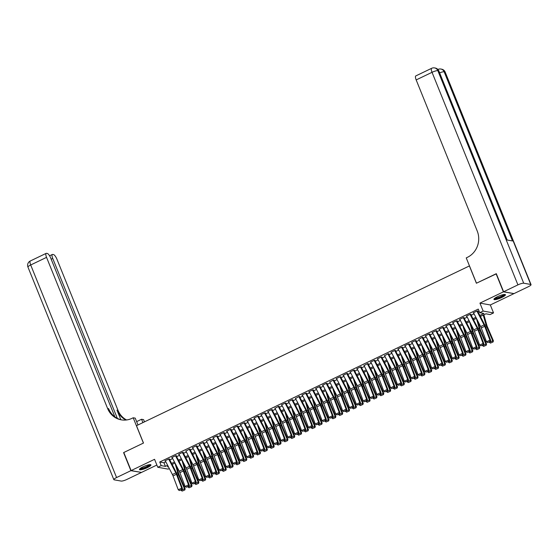 <?xml version="1.0" encoding="UTF-8"?>
<svg xmlns="http://www.w3.org/2000/svg" width="559" height="559" viewBox="0 0 559 559"><rect width="100%" height="100%" fill="white"/><g stroke="black" fill="none" stroke-linecap="round" stroke-linejoin="round"><path stroke-width="0.84" d="M147.387 467.617A6.205 1.244 158 0 0 150.951 464.899A6.205 1.244 158 0 0 143.006 466.835A6.205 1.244 158 0 0 139.443 469.553A6.205 1.244 158 0 0 147.387 467.617M501.877 297.444A6.205 1.244 158 0 0 505.441 294.726A6.205 1.244 158 0 0 497.496 296.661A6.205 1.244 158 0 0 493.932 299.379A6.205 1.244 158 0 0 501.877 297.444M169.314 468.568L168.161 469.12L157.771 467.268L161.195 465.626L165.408 466.374L167.63 465.305M469.476 265.895L136.48 425.692L143.488 443.049L123.798 452.504L131.099 470.58L141.49 472.425L156.876 465.039M513.728 293.559L503.393 291.854L479.936 303.118L483.151 311.07L493.534 312.921L490.11 314.563L485.904 313.816L480.377 316.464M479.936 303.118L490.327 304.962L513.784 293.706M490.327 304.962L493.534 312.921M469.385 265.874L476.401 283.231L496.357 273.826M496.092 273.777L503.393 291.854M169.67 459.044L168.965 458.918L164.856 460.889L165.394 460.986M176.518 455.753L175.812 455.627L171.704 457.604L172.242 457.702M183.366 452.469L182.667 452.343L178.559 454.313L179.097 454.411M190.221 449.177L189.515 449.052L185.944 451.12M197.068 445.886L196.363 445.768L192.254 447.738L192.792 447.836M203.916 442.602L203.217 442.476L199.109 444.447L199.647 444.545M210.771 439.311L210.065 439.185L206.495 441.254M217.619 436.027L216.913 435.901L212.804 437.872L213.342 437.97M224.466 432.736L223.768 432.61L219.652 434.581L220.197 434.678M231.314 429.445L230.615 429.319L226.507 431.296L227.045 431.394M238.169 426.161L237.463 426.035L233.355 428.005L233.893 428.103M245.017 422.87L244.318 422.744L240.202 424.721L240.747 424.812M251.864 419.585L251.166 419.46L247.057 421.43L247.595 421.528M258.719 416.294L258.013 416.169L253.905 418.139L254.443 418.237M265.567 413.003L264.868 412.877L260.753 414.855L261.298 414.953M272.415 409.719L271.716 409.593L267.607 411.564L268.145 411.662M279.269 406.428L278.564 406.302L274.993 408.37M286.117 403.137L285.418 403.018L281.303 404.989L281.848 405.086M292.965 399.853L292.266 399.727L288.158 401.697L288.696 401.795M299.82 396.562L299.114 396.436L295.543 398.504M306.667 393.277L305.969 393.152L301.853 395.122L302.391 395.22M313.515 389.986L312.816 389.861L308.708 391.831L309.246 391.929M320.37 386.695L319.664 386.569L315.555 388.547L316.094 388.645M327.218 383.411L326.519 383.285L322.403 385.256L322.941 385.354M334.065 380.12L333.367 379.994L329.796 382.063M340.92 376.836L340.214 376.71L336.106 378.681L336.644 378.778M347.768 373.545L347.062 373.419L342.953 375.389L343.492 375.487M354.616 370.254L353.917 370.128L349.808 372.105L350.346 372.203M361.47 366.97L360.765 366.844L356.656 368.814L357.194 368.912M368.318 363.678L367.612 363.553L364.042 365.621M375.166 360.387L374.467 360.269L370.358 362.239L370.896 362.337M382.021 357.103L381.315 356.977L377.206 358.948L377.744 359.046M388.868 353.812L388.163 353.686L384.592 355.755M395.716 350.528L395.017 350.402L390.909 352.373L391.447 352.47M402.571 347.237L401.865 347.111L397.756 349.082L398.294 349.179M409.419 343.946L408.713 343.82L404.604 345.797L405.142 345.895M416.266 340.662L415.568 340.536L411.459 342.506L411.997 342.604M423.121 337.37L422.415 337.245L418.845 339.313M429.969 334.086L429.263 333.961L425.154 335.931L425.692 336.029M436.817 330.795L436.118 330.669L432.002 332.64L432.547 332.738M443.664 327.504L442.966 327.378L438.857 329.356L439.395 329.454M450.519 324.22L449.813 324.094L445.705 326.065L446.243 326.163M457.367 320.929L456.668 320.803L452.552 322.781L453.097 322.871M464.215 317.638L463.516 317.519L459.407 319.489L459.945 319.587M471.069 314.354L470.364 314.228L466.255 316.198L466.793 316.296M479.846 315.43L483.933 313.459L479.72 312.712L478.259 309.099L159.734 462.007L163.948 462.761L165.841 461.853M169.803 459.952L172.689 458.562M176.651 456.661L179.544 455.271M183.506 453.37L186.392 451.986M190.353 450.086L193.239 448.695M197.201 446.795L200.094 445.411M204.056 443.504L206.942 442.12M210.904 440.219L213.79 438.829M217.751 436.928L220.644 435.545M224.599 433.644L227.492 432.254M231.454 430.353L234.34 428.97M238.302 427.062L241.195 425.679M245.149 423.778L248.042 422.387M252.004 420.487L254.89 419.103M258.852 417.203L261.745 415.812M265.7 413.912L268.593 412.521M272.554 410.62L275.44 409.237M279.402 407.336L282.288 405.946M286.25 404.045L289.143 402.662M293.105 400.754L295.99 399.371M299.952 397.47L302.838 396.079M306.8 394.179L309.693 392.795M313.655 390.895L316.541 389.504M320.503 387.604L323.388 386.22M327.35 384.312L330.243 382.929M334.205 381.028L337.091 379.638M341.053 377.737L343.939 376.354M347.901 374.453L350.793 373.063M354.755 371.162L357.641 369.772M361.603 367.871L364.489 366.487M368.451 364.587L371.344 363.196M375.306 361.296L378.191 359.912M382.153 358.005L385.039 356.621M389.001 354.72L391.894 353.33M395.856 351.429L398.742 350.046M402.704 348.145L405.589 346.755M409.551 344.854L412.444 343.471M416.406 341.563L419.292 340.179M423.254 338.279L426.14 336.888M430.102 334.988L432.994 333.604M436.949 331.704L439.842 330.313M443.804 328.412L446.69 327.022M450.652 325.121L453.545 323.738M457.5 321.837L460.392 320.447M464.354 318.546L467.24 317.163M471.202 315.255L474.095 313.872M478.05 311.971L479.203 311.419M477.917 311.063L477.218 310.937L473.103 312.914L473.648 313.005M157.771 467.268L154.557 459.316L131.099 470.58M159.734 462.007L161.195 465.626M479.72 312.712L483.151 311.07M168.168 466.346L167.379 466.723L168.462 466.919M476.415 318.364L473.529 319.755M469.567 321.656L466.681 323.039M462.719 324.94L459.826 326.33M455.864 328.231L452.979 329.614M449.017 331.522L446.131 332.905M442.169 334.806L439.276 336.197M435.314 338.097L432.428 339.481M428.467 341.381L425.581 342.772M421.619 344.672L418.726 346.056M414.764 347.964L411.878 349.347M407.916 351.248L405.03 352.638M401.069 354.539L398.176 355.922M394.221 357.823L391.328 359.213M394.535 389.148L397.19 387.995L394.535 389.148L393.424 388.456L396.848 386.814L390.825 372.811A5.967 1.775 -115.6 0 1 390.091 370.778L387.345 361.128L384.48 362.505M387.687 392.439L390.343 391.286L387.687 392.439L386.569 391.74L389.993 390.098L383.977 376.102A5.967 1.775 -115.6 0 1 383.243 374.062L380.49 364.412L377.625 365.789M373.671 367.689L370.778 369.08M366.816 370.98L363.93 372.364M359.968 374.271L357.075 375.655M353.12 377.556L350.227 378.946M346.266 380.847L343.38 382.23M339.418 384.131L336.532 385.521M332.57 387.422L329.677 388.805M325.715 390.713L322.829 392.097M318.868 393.997L315.982 395.388M312.02 397.288L309.127 398.672M305.165 400.572L302.279 401.963M298.317 403.864L295.432 405.254M291.47 407.155L288.577 408.538M291.784 438.473L294.439 437.32L291.784 438.473L290.673 437.781L294.097 436.139L288.081 422.143A5.967 1.775 -115.6 0 1 287.347 420.102L284.594 410.453L281.729 411.829M284.936 441.764L287.592 440.611L284.936 441.764L283.818 441.072L287.249 439.423L281.226 425.427A5.967 1.775 -115.6 0 1 280.492 423.394L277.739 413.744L274.881 415.113M278.082 445.055L280.744 443.902L278.082 445.055L276.971 444.356L280.394 442.714L274.378 428.718A5.967 1.775 -115.6 0 1 273.644 426.678L270.891 417.028L268.027 418.405M264.065 420.305L261.179 421.696M257.217 423.596L254.331 424.98M250.369 426.88L247.476 428.271M243.514 430.171L240.629 431.555M236.667 433.463L233.781 434.846M229.819 436.747L226.926 438.137M222.964 440.038L220.078 441.421M216.116 443.322L213.231 444.712M209.269 446.613L206.376 448.004M202.414 449.904L199.528 451.288M195.566 453.188L192.68 454.579M188.718 456.479L185.826 457.863M181.871 459.764L178.978 461.154M182.185 491.088L184.84 489.936L182.185 491.088L181.074 490.397L184.498 488.755L178.475 474.759A5.967 1.775 -115.6 0 1 177.741 472.718L174.995 463.069L172.13 464.445M171.592 463.404L174.478 462.02M178.44 460.12L181.333 458.729M185.295 456.829L188.18 455.445M192.142 453.538L195.028 452.154M198.99 450.254L201.883 448.863M205.845 446.962L208.731 445.579M212.693 443.678L215.578 442.288M219.54 440.387L222.433 439.004M226.395 437.096L229.281 435.713M233.243 433.812L236.129 432.421M240.091 430.521L242.983 429.137M246.945 427.237L249.831 425.846M253.793 423.946L256.679 422.555M260.641 420.654L263.534 419.271M267.495 417.37L270.381 415.98M274.343 414.079L277.229 412.696M281.191 410.788L284.084 409.405M288.046 407.504L290.932 406.114M294.893 404.213L297.779 402.829M301.741 400.929L304.634 399.538M308.589 397.638L311.482 396.254M315.444 394.347L318.33 392.963M322.291 391.062L325.184 389.672M329.139 387.771L332.032 386.388M335.994 384.487L338.88 383.097M342.842 381.196L345.728 379.806M349.689 377.905L352.582 376.521M356.544 374.621L359.43 373.23M363.392 371.33L366.278 369.946M370.24 368.039L373.132 366.655M377.094 364.754L379.98 363.364M383.942 361.463L386.828 360.08M390.79 358.179L393.683 356.789M397.645 354.888L400.53 353.505M404.492 351.597L407.378 350.214M411.34 348.313L414.233 346.922M418.195 345.022L421.081 343.638M425.043 341.738L427.928 340.347M431.89 338.447L434.783 337.056M438.745 335.155L441.631 333.772M445.593 331.871L448.479 330.481M452.441 328.58L455.333 327.197M459.295 325.289L462.181 323.906M466.143 322.005L469.029 320.614M472.991 318.714L475.884 317.33M163.948 462.761L165.408 466.374M476.925 311.077L484.08 324.912A3.976 1.181 -115.6 0 1 484.702 326.295L489.936 340.151L490.69 340.41L485.457 326.547A5.967 1.775 64.4 0 0 484.527 324.479L477.652 311.195M473.501 312.726L480.656 326.554A3.976 1.181 -115.6 0 1 481.278 327.937L486.512 341.794L489.936 340.151L489.998 341.409L487.602 342.555L489.998 341.409M490.299 341.507L490.69 340.41M486.512 341.794L487.602 342.555M490.432 343.114L493.094 341.961L490.432 343.114L489.167 342.052M489.321 342.415L492.745 340.773L486.728 326.777A5.967 1.775 -115.6 0 1 485.995 324.737L483.242 315.087M492.835 341.961L492.745 340.773L493.394 340.766L493.094 341.961M483.856 314.794L486.889 325.415A3.976 1.181 64.4 0 0 487.378 326.77L493.394 340.766M504.435 294.46A5.373 1.076 -22 0 1 503.407 295.655A5.373 1.076 -22 0 1 498.034 298.129A5.373 1.076 -22 0 1 494.47 298.485M494.911 298.143A4.975 0.992 158 0 0 498.523 297.465A4.975 0.992 158 0 0 502.967 295.355A4.975 0.992 158 0 0 503.876 294.516M494.009 298.988A6.17 1.23 158 0 0 498.495 298.15A6.17 1.23 158 0 0 503.987 295.536A6.17 1.23 158 0 0 505.112 294.502M149.945 464.641A5.373 1.076 -22 0 1 148.918 465.829A5.373 1.076 -22 0 1 143.544 468.302A5.373 1.076 -22 0 1 139.981 468.666M140.428 468.316A4.975 0.992 158 0 0 144.04 467.645A4.975 0.992 158 0 0 148.477 465.528A4.975 0.992 158 0 0 149.386 464.697M139.526 469.169A6.17 1.23 158 0 0 144.005 468.323A6.17 1.23 158 0 0 149.505 465.71A6.17 1.23 158 0 0 150.63 464.683M503.603 291.756L513.994 293.601L528.304 286.732A4.772 0.957 158 0 0 531.05 284.643A4.772 0.957 158 0 0 530.736 284.461L523.713 283.21A4.772 0.957 158 0 0 517.92 284.88L503.603 291.756L496.301 273.679L476.471 283.196L466.241 257.895L467.408 257.336A19.893 18.573 -79.9 0 0 477.232 231.035L416.175 79.923A4.772 1.418 -115.6 0 1 415.798 75.919L431.653 68.303A4.772 1.418 64.4 0 0 432.037 72.314L416.175 79.923M517.92 284.88L432.037 72.314A4.772 0.957 -22 0 1 437.83 70.637L438.529 70.762L506.887 239.951L512.505 240.95L444.146 71.762L444.852 71.887A4.772 0.957 -22 0 1 445.167 72.076L531.05 284.643M130.89 470.678L123.588 452.601L143.418 443.077L133.196 417.776L132.029 418.335A19.893 18.573 100.1 0 1 121.24 419.844A19.893 18.573 100.1 0 1 107.601 408.482L46.551 257.364L30.696 264.98L116.579 477.547L130.89 470.678L141.224 472.383M142.901 422.611L141.553 419.264L136.641 421.619M141.553 419.264L143.586 419.627L144.488 421.849M133.196 417.776L135.229 418.139L137.989 424.966M117.348 418.37L52.742 258.468A4.772 1.418 64.4 0 1 52.357 254.464A4.772 1.418 64.4 0 1 52.672 254.429L53.503 254.583A4.772 1.418 64.4 0 1 56.941 259.215L117.991 410.327A19.893 18.573 100.1 0 0 126.579 419.963M126.048 420.026A19.893 18.573 100.1 0 1 116.985 410.152L120.849 419.718M116.579 477.547A4.772 0.957 158 0 0 113.833 479.636A4.772 0.957 158 0 0 114.148 479.825L121.17 481.075A4.772 0.957 158 0 0 126.963 479.398L141.28 472.53M114.874 416.832L50.75 258.118A4.772 1.418 64.4 0 0 47.312 253.479L46.481 253.332A4.772 1.418 64.4 0 0 46.166 253.36A4.772 1.418 64.4 0 0 46.551 257.364M121.743 419.928A19.893 18.573 100.1 0 1 108.614 408.657L107.601 408.482M470.07 314.368L477.232 328.203A3.976 1.181 -115.6 0 1 477.854 329.579L483.088 343.443L483.842 343.694L478.602 329.838A5.967 1.775 64.4 0 0 477.679 327.763L470.804 314.479M466.646 316.01L473.808 329.845A3.976 1.181 -115.6 0 1 474.423 331.228L479.664 345.085L483.088 343.443L483.151 344.693L480.754 345.846L483.151 344.693M483.451 344.798L483.842 343.694M479.664 345.085L480.754 345.846M463.222 317.659L470.385 331.487A3.976 1.181 -115.6 0 1 470.999 332.871L476.24 346.727L476.988 346.985L471.754 333.129A5.967 1.775 64.4 0 0 470.825 331.054L463.949 317.771M459.798 319.301L466.961 333.136A3.976 1.181 -115.6 0 1 467.576 334.513L472.809 348.376L476.24 346.727L476.303 347.984L473.906 349.137L476.303 347.984M476.603 348.089L476.988 346.985M472.809 348.376L473.906 349.137M456.375 320.943L463.537 334.778A3.976 1.181 -115.6 0 1 464.152 336.162L469.385 350.018L470.14 350.269L464.906 336.413A5.967 1.775 64.4 0 0 463.977 334.345L457.101 321.055M452.951 322.592L460.106 336.42A3.976 1.181 -115.6 0 1 460.728 337.804L465.961 351.66L469.385 350.018L469.448 351.276L467.051 352.422L469.448 351.276M469.756 351.373L470.14 350.269M465.961 351.66L467.051 352.422M449.52 324.234L456.682 338.069A3.976 1.181 -115.6 0 1 457.304 339.446L462.538 353.302L463.292 353.561L458.052 339.704A5.967 1.775 64.4 0 0 457.129 337.629L450.254 324.346M446.096 325.876L453.258 339.711A3.976 1.181 -115.6 0 1 453.873 341.095L459.114 354.951L462.538 353.302L462.6 354.56L460.204 355.713L462.6 354.56M462.901 354.665L463.292 353.561M459.114 354.951L460.204 355.713M483.584 346.398L486.239 345.245L483.584 346.398L482.312 345.343M482.473 345.707L485.897 344.064L479.881 330.062A5.967 1.775 -115.6 0 1 479.147 328.028L476.394 318.378M485.981 345.245L485.897 344.064L486.547 344.058L486.239 345.245M477.91 321.25L480.034 328.699A3.976 1.181 64.4 0 0 480.523 330.062L486.547 344.058M476.736 349.689L479.391 348.536L476.736 349.689L475.464 348.634M475.618 348.991L479.049 347.349L473.026 333.353A5.967 1.775 -115.6 0 1 472.292 331.312L469.539 321.663M479.133 348.536L479.049 347.349L479.692 347.342L479.391 348.536M471.062 324.541L473.187 331.99A3.976 1.181 64.4 0 0 473.676 333.346L479.692 347.342M469.881 352.974L472.544 351.821L469.881 352.974L468.617 351.918M468.77 352.282L472.194 350.64L466.178 336.644A5.967 1.775 -115.6 0 1 465.444 334.603L462.691 324.954M472.285 351.828L472.194 350.64L472.844 350.633L472.544 351.821M464.215 327.826L466.339 335.274A3.976 1.181 64.4 0 0 466.828 336.637L472.844 350.633M463.034 356.265L465.689 355.112L463.034 356.265L461.769 355.21M461.923 355.573L465.347 353.924L459.33 339.928A5.967 1.775 -115.6 0 1 458.597 337.895L455.844 328.245M465.43 355.112L465.347 353.924L465.996 353.924L465.689 355.112M457.36 331.117L459.484 338.565A3.976 1.181 64.4 0 0 459.973 339.921L465.996 353.924M442.672 327.525L449.834 341.353A3.976 1.181 -115.6 0 1 450.449 342.737L455.69 356.593L456.437 356.852L451.204 342.988A5.967 1.775 64.4 0 0 450.274 340.92L443.399 327.637M439.248 329.167L446.41 343.002A3.976 1.181 -115.6 0 1 447.025 344.379L452.259 358.235L455.69 356.593L455.753 357.851L453.356 359.004L455.753 357.851M456.053 357.949L456.437 356.852M452.259 358.235L453.356 359.004M456.186 359.556L458.841 358.403L456.186 359.556L454.914 358.501M455.068 358.857L458.499 357.215L452.476 343.219A5.967 1.775 -115.6 0 1 451.742 341.179L448.989 331.529M458.583 358.403L458.499 357.215L459.142 357.208L458.841 358.403M450.512 334.408L452.636 341.856A3.976 1.181 64.4 0 0 453.125 343.212L459.142 357.208M435.824 330.809L442.987 344.644A3.976 1.181 -115.6 0 1 443.601 346.028L448.835 359.884L449.59 360.136L444.356 346.28A5.967 1.775 64.4 0 0 443.427 344.204L436.551 330.921M432.4 332.451L439.556 346.287A3.976 1.181 -115.6 0 1 440.178 347.67L445.411 361.526L448.835 359.884L448.898 361.135L446.501 362.288L448.898 361.135M449.205 361.24L449.59 360.136M445.411 361.526L446.501 362.288M449.331 362.84L451.993 361.687L449.331 362.84L448.066 361.785M448.22 362.148L451.644 360.506L445.628 346.51A5.967 1.775 -115.6 0 1 444.894 344.47L442.141 334.82M451.735 361.694L451.644 360.506L452.294 360.499L451.993 361.687M443.664 337.692L445.789 345.141A3.976 1.181 64.4 0 0 446.278 346.503L452.294 360.499M428.97 334.1L436.132 347.929A3.976 1.181 -115.6 0 1 436.754 349.312L441.987 363.168L442.742 363.427L437.501 349.571A5.967 1.775 64.4 0 0 436.579 347.495L429.703 334.212M425.546 335.742L432.708 349.578A3.976 1.181 -115.6 0 1 433.323 350.954L438.563 364.817L441.987 363.168L442.05 364.426L439.654 365.579L442.05 364.426M442.351 364.531L442.742 363.427M438.563 364.817L439.654 365.579M442.483 366.131L445.139 364.978L442.483 366.131L441.219 365.076M441.372 365.439L444.796 363.79L438.78 349.794A5.967 1.775 -115.6 0 1 438.046 347.754L435.293 338.104M444.88 364.978L444.796 363.79L445.446 363.783L445.139 364.978M436.81 340.983L438.934 348.432A3.976 1.181 64.4 0 0 439.423 349.787L445.446 363.783M422.122 337.384L429.284 351.22A3.976 1.181 -115.6 0 1 429.899 352.603L435.14 366.459L435.887 366.711L430.654 352.855A5.967 1.775 64.4 0 0 429.724 350.786L422.849 337.503M418.698 339.034L425.86 352.862A3.976 1.181 -115.6 0 1 426.475 354.245L431.709 368.101L435.14 366.459L435.202 367.717L432.806 368.863L435.202 367.717M435.503 367.815L435.887 366.711M431.709 368.101L432.806 368.863M435.636 369.415L438.291 368.262L435.636 369.415L434.364 368.36M434.525 368.723L437.949 367.081L431.925 353.085A5.967 1.775 -115.6 0 1 431.192 351.045L428.439 341.395M438.032 368.269L437.949 367.081L438.591 367.074L438.291 368.262M429.962 344.267L432.086 351.723A3.976 1.181 64.4 0 0 432.575 353.078L438.591 367.074M415.274 340.676L422.436 354.511A3.976 1.181 -115.6 0 1 423.051 355.887L428.285 369.751L429.039 370.002L423.806 356.146A5.967 1.775 64.4 0 0 422.877 354.071L416.001 340.787M411.85 342.318L419.005 356.153A3.976 1.181 -115.6 0 1 419.627 357.536L424.861 371.393L428.285 369.751L428.348 371.001L425.951 372.154L428.348 371.001M428.655 371.106L429.039 370.002M424.861 371.393L425.951 372.154M428.781 372.706L431.443 371.553L428.781 372.706L427.516 371.651M427.67 372.014L431.094 370.365L425.078 356.369A5.967 1.775 -115.6 0 1 424.344 354.336L421.591 344.686M431.185 371.553L431.094 370.365L431.744 370.365L431.443 371.553M423.114 347.558L425.238 355.007A3.976 1.181 64.4 0 0 425.727 356.369L431.744 370.365M408.419 343.967L415.582 357.795A3.976 1.181 -115.6 0 1 416.203 359.178L421.437 373.035L422.192 373.293L416.951 359.43A5.967 1.775 64.4 0 0 416.029 357.362L409.153 344.078M404.995 345.609L412.158 359.444A3.976 1.181 -115.6 0 1 412.773 360.821L418.013 374.677L421.437 373.035L421.5 374.292L419.103 375.445L421.5 374.292M421.8 374.39L422.192 373.293M418.013 374.677L419.103 375.445M421.933 375.997L424.588 374.844L421.933 375.997L420.668 374.942M420.822 375.299L424.246 373.657L418.23 359.661A5.967 1.775 -115.6 0 1 417.496 357.62L414.743 347.971M424.33 374.844L424.246 373.657L424.896 373.65L424.588 374.844M416.259 350.849L418.384 358.298A3.976 1.181 64.4 0 0 418.873 359.654L424.896 373.65M401.572 347.251L408.734 361.086A3.976 1.181 -115.6 0 1 409.349 362.47L414.589 376.326L415.337 376.577L410.103 362.721A5.967 1.775 64.4 0 0 409.174 360.653L402.298 347.363M398.148 348.9L405.31 362.728A3.976 1.181 -115.6 0 1 405.925 364.112L411.158 377.968L414.589 376.326L414.652 377.584L412.256 378.729L414.652 377.584M414.953 377.681L415.337 376.577M411.158 377.968L412.256 378.729M415.085 379.281L417.741 378.129L415.085 379.281L413.814 378.226M413.974 378.59L417.398 376.948L411.375 362.952A5.967 1.775 -115.6 0 1 410.641 360.911L407.895 351.262M417.482 378.136L417.398 376.948L418.041 376.941L417.741 378.129M409.412 354.133L411.536 361.582A3.976 1.181 64.4 0 0 412.025 362.945L418.041 376.941M394.724 350.542L401.886 364.377A3.976 1.181 -115.6 0 1 402.501 365.754L407.735 379.61L408.489 379.868L403.256 366.012A5.967 1.775 64.4 0 0 402.326 363.937L395.451 350.654M391.3 352.184L398.455 366.019A3.976 1.181 -115.6 0 1 399.077 367.403L404.311 381.259L407.735 379.61L407.804 380.868L405.401 382.021L407.804 380.868M408.105 380.972L408.489 379.868M404.311 381.259L405.401 382.021M408.238 382.573L410.893 381.42L408.238 382.573L406.966 381.517M407.12 381.881L410.544 380.232L404.527 366.236A5.967 1.775 -115.6 0 1 403.794 364.202L401.041 354.553M410.634 381.42L410.544 380.232L411.193 380.232L410.893 381.42M402.564 357.425L404.688 364.873A3.976 1.181 64.4 0 0 405.177 366.229L411.193 380.232M387.869 353.826L395.031 367.661A3.976 1.181 -115.6 0 1 395.653 369.045L400.887 382.901L401.641 383.16L396.401 369.296A5.967 1.775 64.4 0 0 395.479 367.228L388.603 353.945M384.445 355.475L391.607 369.303A3.976 1.181 -115.6 0 1 392.222 370.687L397.463 384.543L400.887 382.901L400.95 384.159L398.553 385.305L400.95 384.159M401.25 384.257L401.641 383.16M397.463 384.543L398.553 385.305M401.383 385.864L404.038 384.711L401.383 385.864L400.118 384.802M400.272 385.165L403.696 383.523L397.68 369.527A5.967 1.775 -115.6 0 1 396.946 367.487L394.193 357.837M403.78 384.711L403.696 383.523L404.346 383.516L404.038 384.711M395.709 360.716L397.833 368.164A3.976 1.181 64.4 0 0 398.322 369.52L404.346 383.516M381.021 357.117L388.184 370.952A3.976 1.181 -115.6 0 1 388.798 372.329L394.039 386.192L394.787 386.444L389.553 372.587A5.967 1.775 64.4 0 0 388.631 370.512L381.748 357.229M377.598 358.759L384.76 372.594A3.976 1.181 -115.6 0 1 385.375 373.978L390.608 387.834L394.039 386.192L394.102 387.443L391.705 388.596L394.102 387.443M394.402 387.548L394.787 386.444M390.608 387.834L391.705 388.596M393.424 388.456L393.263 388.093M396.932 387.995L396.848 386.814L397.491 386.807L397.19 387.995M388.861 364L390.986 371.449A3.976 1.181 64.4 0 0 391.475 372.811L397.491 386.807M374.174 360.408L381.336 374.237A3.976 1.181 -115.6 0 1 381.951 375.62L387.184 389.476L387.939 389.735L382.705 375.879A5.967 1.775 64.4 0 0 381.776 373.803L374.9 360.52M370.75 362.05L377.905 375.886A3.976 1.181 -115.6 0 1 378.527 377.262L383.76 391.125L387.184 389.476L387.254 390.734L384.851 391.887L387.254 390.734M387.555 390.839L387.939 389.735M383.76 391.125L384.851 391.887M386.569 391.74L386.416 391.384M390.084 391.286L389.993 390.098L390.643 390.091L390.343 391.286M382.014 367.291L384.138 374.74A3.976 1.181 64.4 0 0 384.627 376.095L390.643 390.091M367.326 363.692L374.481 377.528A3.976 1.181 -115.6 0 1 375.103 378.911L380.337 392.767L381.091 393.019L375.851 379.163A5.967 1.775 64.4 0 0 374.928 377.094L368.053 363.804M363.895 365.341L371.057 379.17A3.976 1.181 -115.6 0 1 371.679 380.553L376.913 394.409L380.337 392.767L380.399 394.025L378.003 395.171L380.399 394.025M380.7 394.123L381.091 393.019M376.913 394.409L378.003 395.171M380.833 395.723L383.488 394.57L380.833 395.723L379.568 394.668M379.722 395.031L383.146 393.389L377.129 379.393A5.967 1.775 -115.6 0 1 376.396 377.353L373.643 367.703M383.229 394.577L383.146 393.389L383.795 393.382L383.488 394.57M375.159 370.575L377.283 378.024A3.976 1.181 64.4 0 0 377.772 379.386L383.795 393.382M360.471 366.984L367.633 380.819A3.976 1.181 -115.6 0 1 368.248 382.195L373.489 396.051L374.237 396.31L369.003 382.454A5.967 1.775 64.4 0 0 368.081 380.379L361.198 367.095M357.047 368.626L364.209 382.461A3.976 1.181 -115.6 0 1 364.824 383.844L370.065 397.701L373.489 396.051L373.552 397.309L371.155 398.462L373.552 397.309M373.852 397.414L374.237 396.31M370.065 397.701L371.155 398.462M373.985 399.014L376.64 397.861L373.985 399.014L372.713 397.959M372.874 398.322L376.298 396.673L370.282 382.677A5.967 1.775 -115.6 0 1 369.541 380.644L366.795 370.994M376.382 397.861L376.298 396.673L376.941 396.673L376.64 397.861M368.311 373.866L370.435 381.315A3.976 1.181 64.4 0 0 370.924 382.67L376.941 396.673M353.623 370.275L360.786 384.103A3.976 1.181 -115.6 0 1 361.4 385.486L366.634 399.343L367.389 399.601L362.155 385.738A5.967 1.775 64.4 0 0 361.226 383.67L354.35 370.386M350.2 371.917L357.362 385.752A3.976 1.181 -115.6 0 1 357.977 387.128L363.21 400.985L366.634 399.343L366.704 400.6L364.3 401.753L366.704 400.6M367.004 400.698L367.389 399.601M363.21 400.985L364.3 401.753M367.137 402.305L369.792 401.152L367.137 402.305L365.865 401.25M366.019 401.607L369.443 399.964L363.427 385.969A5.967 1.775 -115.6 0 1 362.693 383.928L359.94 374.278M369.534 401.152L369.443 399.964L370.093 399.958L369.792 401.152M361.463 377.157L363.588 384.606A3.976 1.181 64.4 0 0 364.077 385.962L370.093 399.958M346.776 373.559L353.931 387.394A3.976 1.181 -115.6 0 1 354.553 388.778L359.786 402.634L360.541 402.885L355.3 389.029A5.967 1.775 64.4 0 0 354.378 386.954L347.502 373.671M343.345 375.201L350.507 389.036A3.976 1.181 -115.6 0 1 351.129 390.42L356.363 404.276L359.786 402.634L359.849 403.884L357.453 405.037L359.849 403.884M360.15 403.989L360.541 402.885M356.363 404.276L357.453 405.037M360.282 405.589L362.938 404.436L360.282 405.589L359.018 404.534M359.171 404.898L362.595 403.256L356.579 389.26A5.967 1.775 -115.6 0 1 355.845 387.219L353.092 377.57M362.679 404.443L362.595 403.256L363.245 403.249L362.938 404.436M354.609 380.441L356.733 387.89A3.976 1.181 64.4 0 0 357.229 389.253L363.245 403.249M339.921 376.85L347.083 390.678A3.976 1.181 -115.6 0 1 347.698 392.062L352.939 405.918L353.686 406.176L348.453 392.32A5.967 1.775 64.4 0 0 347.53 390.245L340.648 376.962M336.497 378.492L343.659 392.327A3.976 1.181 -115.6 0 1 344.274 393.704L349.515 407.567L352.939 405.918L353.002 407.176L350.605 408.329L353.002 407.176M353.302 407.28L353.686 406.176M349.515 407.567L350.605 408.329M353.435 408.881L356.09 407.728L353.435 408.881L352.163 407.825M352.324 408.189L355.748 406.54L349.731 392.544A5.967 1.775 -115.6 0 1 348.991 390.503L346.245 380.854M355.831 407.728L355.748 406.54L356.39 406.533L356.09 407.728M347.761 383.733L349.885 391.181A3.976 1.181 64.4 0 0 350.374 392.537L356.39 406.533M333.073 380.134L340.235 393.969A3.976 1.181 -115.6 0 1 340.85 395.353L346.084 409.209L346.839 409.461L341.605 395.604A5.967 1.775 64.4 0 0 340.676 393.536L333.8 380.253M329.649 381.783L336.811 395.611A3.976 1.181 -115.6 0 1 337.426 396.995L342.66 410.851L346.084 409.209L346.154 410.467L343.75 411.613L346.154 410.467M346.454 410.565L346.839 409.461M342.66 410.851L343.75 411.613M346.587 412.165L349.242 411.012L346.587 412.165L345.315 411.11M345.469 411.473L348.893 409.831L342.877 395.835A5.967 1.775 -115.6 0 1 342.143 393.795L339.39 384.145M348.984 411.019L348.893 409.831L349.543 409.824L349.242 411.012M340.913 387.017L343.037 394.472A3.976 1.181 64.4 0 0 343.526 395.828L349.543 409.824M326.225 383.425L333.381 397.26A3.976 1.181 -115.6 0 1 334.002 398.637L339.236 412.5L339.991 412.752L334.75 398.895A5.967 1.775 64.4 0 0 333.828 396.82L326.952 383.537M322.795 385.067L329.957 398.902A3.976 1.181 -115.6 0 1 330.579 400.286L335.812 414.142L339.236 412.5L339.299 413.751L336.902 414.904L339.299 413.751M339.599 413.856L339.991 412.752M335.812 414.142L336.902 414.904M339.732 415.456L342.387 414.303L339.732 415.456L338.468 414.401M338.621 414.764L342.045 413.115L336.029 399.119A5.967 1.775 -115.6 0 1 335.295 397.086L332.542 387.436M342.129 414.303L342.045 413.115L342.695 413.115L342.387 414.303M334.058 390.308L336.19 397.756A3.976 1.181 64.4 0 0 336.679 399.119L342.695 413.115M319.371 386.716L326.533 400.544A3.976 1.181 -115.6 0 1 327.148 401.928L332.388 415.784L333.136 416.043L327.902 402.18A5.967 1.775 64.4 0 0 326.98 400.111L320.097 386.828M315.947 388.358L323.109 402.194A3.976 1.181 -115.6 0 1 323.724 403.57L328.965 417.426L332.388 415.784L332.451 417.042L330.055 418.195L332.451 417.042M332.752 417.14L333.136 416.043M328.965 417.426L330.055 418.195M332.885 418.747L335.54 417.594L332.885 418.747L331.613 417.692M331.773 418.048L335.197 416.406L329.181 402.41A5.967 1.775 -115.6 0 1 328.447 400.37L325.694 390.72M335.281 417.594L335.197 416.406L335.847 416.399L335.54 417.594M327.211 393.599L329.335 401.048A3.976 1.181 64.4 0 0 329.824 402.403L335.847 416.399M312.523 390L319.685 403.836A3.976 1.181 -115.6 0 1 320.3 405.219L325.534 419.075L326.288 419.327L321.055 405.471A5.967 1.775 64.4 0 0 320.125 403.402L313.25 390.112M309.099 391.649L316.261 405.478A3.976 1.181 -115.6 0 1 316.876 406.861L322.11 420.717L325.534 419.075L325.604 420.333L323.207 421.479L325.604 420.333M325.904 420.431L326.288 419.327M322.11 420.717L323.207 421.479M326.037 422.031L328.692 420.878L326.037 422.031L324.765 420.976M324.919 421.339L328.35 419.697L322.326 405.701A5.967 1.775 -115.6 0 1 321.593 403.661L318.84 394.011M328.433 420.885L328.35 419.697L328.992 419.69L328.692 420.878M320.363 396.883L322.487 404.332A3.976 1.181 64.4 0 0 322.976 405.694L328.992 419.69M305.675 393.291L312.83 407.127A3.976 1.181 -115.6 0 1 313.452 408.503L318.686 422.359L319.441 422.618L314.207 408.762A5.967 1.775 64.4 0 0 313.278 406.686L306.402 393.403M302.244 394.934L309.406 408.769A3.976 1.181 -115.6 0 1 310.028 410.152L315.262 424.008L318.686 422.359L318.749 423.617L316.352 424.77L318.749 423.617M319.049 423.722L319.441 422.618M315.262 424.008L316.352 424.77M319.182 425.322L321.844 424.169L319.182 425.322L317.917 424.267M318.071 424.63L321.495 422.981L315.479 408.985A5.967 1.775 -115.6 0 1 314.745 406.952L311.992 397.302M321.579 424.169L321.495 422.981L322.145 422.981L321.844 424.169M313.515 400.174L315.639 407.623A3.976 1.181 64.4 0 0 316.128 408.978L322.145 422.981M298.82 396.576L305.983 410.411A3.976 1.181 -115.6 0 1 306.598 411.794L311.838 425.651L312.593 425.902L307.352 412.046A5.967 1.775 64.4 0 0 306.43 409.978L299.547 396.694M295.397 398.225L302.559 412.053A3.976 1.181 -115.6 0 1 303.174 413.436L308.414 427.293L311.838 425.651L311.901 426.908L309.504 428.054L311.901 426.908M312.202 427.006L312.593 425.902M308.414 427.293L309.504 428.054M312.334 428.613L314.99 427.46L312.334 428.613L311.063 427.551M311.223 427.914L314.647 426.272L308.631 412.276A5.967 1.775 -115.6 0 1 307.897 410.236L305.144 400.586M314.731 427.46L314.647 426.272L315.297 426.265L314.99 427.46M306.66 403.465L308.785 410.914A3.976 1.181 64.4 0 0 309.274 412.269L315.297 426.265M291.973 399.867L299.135 413.702A3.976 1.181 -115.6 0 1 299.75 415.078L304.983 428.942L305.738 429.193L300.504 415.337A5.967 1.775 64.4 0 0 299.575 413.262L292.699 399.978M288.549 401.509L295.711 415.344A3.976 1.181 -115.6 0 1 296.326 416.728L301.56 430.584L304.983 428.942L305.053 430.192L302.657 431.345L305.053 430.192M305.354 430.297L305.738 429.193M301.56 430.584L302.657 431.345M305.487 431.897L308.142 430.744L305.487 431.897L304.215 430.842M304.369 431.206L307.799 429.564L301.776 415.561A5.967 1.775 -115.6 0 1 301.042 413.527L298.289 403.877M307.883 430.744L307.799 429.564L308.442 429.557L308.142 430.744M299.813 406.749L301.937 414.198A3.976 1.181 64.4 0 0 302.426 415.561L308.442 429.557M285.125 403.158L292.28 416.986A3.976 1.181 -115.6 0 1 292.902 418.37L298.136 432.226L298.89 432.484L293.657 418.628A5.967 1.775 64.4 0 0 292.727 416.553L285.852 403.27M281.694 404.8L288.856 418.635A3.976 1.181 -115.6 0 1 289.478 420.012L294.712 433.875L298.136 432.226L298.199 433.484L295.802 434.636L298.199 433.484M298.499 433.588L298.89 432.484M294.712 433.875L295.802 434.636M298.632 435.188L301.294 434.036L298.632 435.188L297.367 434.133M297.521 434.49L300.945 432.848L294.928 418.852A5.967 1.775 -115.6 0 1 294.195 416.811L291.442 407.162M301.028 434.036L300.945 432.848L301.594 432.841L301.294 434.036M292.965 410.04L295.089 417.489A3.976 1.181 64.4 0 0 295.578 418.845L301.594 432.841M278.27 406.442L285.432 420.277A3.976 1.181 -115.6 0 1 286.047 421.661L291.288 435.517L292.043 435.768L286.802 421.912A5.967 1.775 64.4 0 0 285.88 419.844L278.997 406.554M274.846 408.091L282.009 421.919A3.976 1.181 -115.6 0 1 282.623 423.303L287.864 437.159L291.288 435.517L291.351 436.775L288.954 437.921L291.351 436.775M291.651 436.872L292.043 435.768M287.864 437.159L288.954 437.921M290.673 437.781L290.512 437.417M294.181 437.327L294.097 436.139L294.747 436.132L294.439 437.32M286.11 413.325L288.234 420.773A3.976 1.181 64.4 0 0 288.724 422.136L294.747 436.132M271.422 409.733L278.585 423.568A3.976 1.181 -115.6 0 1 279.2 424.945L284.433 438.801L285.188 439.06L279.954 425.203A5.967 1.775 64.4 0 0 279.025 423.128L272.149 409.845M267.999 411.375L275.161 425.21A3.976 1.181 -115.6 0 1 275.776 426.594L281.009 440.45L284.433 438.801L284.503 440.059L282.106 441.212L284.503 440.059M284.804 440.164L285.188 439.06M281.009 440.45L282.106 441.212M283.818 441.072L283.665 440.709M287.333 440.611L287.249 439.423L287.892 439.423L287.592 440.611M279.262 416.616L281.387 424.064A3.976 1.181 64.4 0 0 281.876 425.42L287.892 439.423M264.575 413.024L271.73 426.852A3.976 1.181 -115.6 0 1 272.352 428.236L277.585 442.092L278.34 442.351L273.106 428.487A5.967 1.775 64.4 0 0 272.177 426.419L265.301 413.136M261.151 414.666L268.306 428.501A3.976 1.181 -115.6 0 1 268.928 429.878L274.162 443.734L277.585 442.092L277.648 443.35L275.252 444.503L277.648 443.35M277.949 443.448L278.34 442.351M274.162 443.734L275.252 444.503M276.971 444.356L276.817 444M280.485 443.902L280.394 442.714L281.044 442.707L280.744 443.902M272.415 419.907L274.539 427.356A3.976 1.181 64.4 0 0 275.028 428.711L281.044 442.707M257.72 416.308L264.882 430.144A3.976 1.181 -115.6 0 1 265.504 431.527L270.738 445.383L271.492 445.635L266.252 431.779A5.967 1.775 64.4 0 0 265.329 429.703L258.454 416.42M254.296 417.95L261.458 431.786A3.976 1.181 -115.6 0 1 262.073 433.169L267.314 447.025L270.738 445.383L270.801 446.634L268.404 447.787L270.801 446.634M271.101 446.739L271.492 445.635M267.314 447.025L268.404 447.787M271.234 448.339L273.889 447.186L271.234 448.339L269.962 447.284M270.123 447.647L273.547 446.005L267.53 432.009A5.967 1.775 -115.6 0 1 266.797 429.969L264.044 420.319M273.63 447.193L273.547 446.005L274.196 445.998L273.889 447.186M265.56 423.191L267.684 430.64A3.976 1.181 64.4 0 0 268.173 432.002L274.196 445.998M250.872 419.599L258.034 433.428A3.976 1.181 -115.6 0 1 258.649 434.811L263.89 448.667L264.638 448.926L259.404 435.07A5.967 1.775 64.4 0 0 258.475 432.994L251.599 419.711M247.448 421.241L254.611 435.077A3.976 1.181 -115.6 0 1 255.225 436.453L260.459 450.316L263.89 448.667L263.953 449.925L261.556 451.078L263.953 449.925M264.253 450.03L264.638 448.926M260.459 450.316L261.556 451.078M264.386 451.63L267.041 450.477L264.386 451.63L263.114 450.575M263.268 450.938L266.699 449.289L260.676 435.293A5.967 1.775 -115.6 0 1 259.942 433.253L257.189 423.603M266.783 450.477L266.699 449.289L267.342 449.282L267.041 450.477M258.712 426.482L260.836 433.931A3.976 1.181 64.4 0 0 261.326 435.286L267.342 449.282M244.024 422.884L251.187 436.719A3.976 1.181 -115.6 0 1 251.802 438.102L257.035 451.958L257.79 452.21L252.556 438.354A5.967 1.775 64.4 0 0 251.627 436.286L244.751 423.002M240.601 424.533L247.756 438.361A3.976 1.181 -115.6 0 1 248.378 439.744L253.611 453.601L257.035 451.958L257.098 453.216L254.701 454.362L257.098 453.216M257.406 453.314L257.79 452.21M253.611 453.601L254.701 454.362M257.531 454.914L260.194 453.761L257.531 454.914L256.267 453.859M256.42 454.222L259.844 452.58L253.828 438.584A5.967 1.775 -115.6 0 1 253.094 436.544L250.341 426.894M259.935 453.768L259.844 452.58L260.494 452.573L260.194 453.761M251.864 429.766L253.989 437.222A3.976 1.181 64.4 0 0 254.478 438.577L260.494 452.573M237.17 426.175L244.332 440.01A3.976 1.181 -115.6 0 1 244.954 441.386L250.187 455.25L250.942 455.501L245.701 441.645A5.967 1.775 64.4 0 0 244.779 439.57L237.903 426.286M233.746 427.817L240.908 441.652A3.976 1.181 -115.6 0 1 241.523 443.035L246.764 456.892L250.187 455.25L250.25 456.5L247.854 457.653L250.25 456.5M250.551 456.605L250.942 455.501M246.764 456.892L247.854 457.653M250.684 458.205L253.339 457.052L250.684 458.205L249.419 457.15M249.573 457.514L252.996 455.864L246.98 441.869A5.967 1.775 -115.6 0 1 246.246 439.835L243.493 430.185M253.08 457.052L252.996 455.864L253.646 455.864L253.339 457.052M245.01 433.057L247.134 440.506A3.976 1.181 64.4 0 0 247.623 441.869L253.646 455.864M230.322 429.466L237.484 443.294A3.976 1.181 -115.6 0 1 238.099 444.678L243.34 458.534L244.087 458.792L238.854 444.929A5.967 1.775 64.4 0 0 237.924 442.861L231.049 429.578M226.898 431.108L234.06 444.943A3.976 1.181 -115.6 0 1 234.675 446.32L239.909 460.176L243.34 458.534L243.403 459.791L241.006 460.944L243.403 459.791M243.703 459.889L244.087 458.792M239.909 460.176L241.006 460.944M243.836 461.496L246.491 460.343L243.836 461.496L242.564 460.441M242.718 460.798L246.149 459.156L240.125 445.16A5.967 1.775 -115.6 0 1 239.392 443.119L236.639 433.47M246.233 460.343L246.149 459.156L246.792 459.149L246.491 460.343M238.162 436.348L240.286 443.797A3.976 1.181 64.4 0 0 240.775 445.153L246.792 459.149M223.474 432.75L230.636 446.585A3.976 1.181 -115.6 0 1 231.251 447.969L236.485 461.825L237.24 462.076L232.006 448.22A5.967 1.775 64.4 0 0 231.077 446.152L224.201 432.862M220.05 434.399L227.206 448.227A3.976 1.181 -115.6 0 1 227.827 449.611L233.061 463.467L236.485 461.825L236.548 463.076L234.151 464.229L236.548 463.076M236.855 463.18L237.24 462.076M233.061 463.467L234.151 464.229M236.981 464.781L239.643 463.628L236.981 464.781L235.716 463.725M235.87 464.089L239.294 462.447L233.278 448.451A5.967 1.775 -115.6 0 1 232.544 446.41L229.791 436.761M239.385 463.635L239.294 462.447L239.944 462.44L239.643 463.628M231.314 439.633L233.438 447.081A3.976 1.181 64.4 0 0 233.928 448.444L239.944 462.44M216.619 436.041L223.782 449.876A3.976 1.181 -115.6 0 1 224.404 451.253L229.637 465.109L230.392 465.368L225.151 451.511A5.967 1.775 64.4 0 0 224.229 449.436L217.353 436.153M213.196 437.683L220.358 451.518A3.976 1.181 -115.6 0 1 220.973 452.902L226.213 466.758L229.637 465.109L229.7 466.367L227.303 467.52L229.7 466.367M230.001 466.472L230.392 465.368M226.213 466.758L227.303 467.52M230.133 468.072L232.789 466.919L230.133 468.072L228.869 467.017M229.022 467.38L232.446 465.731L226.43 451.735A5.967 1.775 -115.6 0 1 225.696 449.702L222.943 440.052M232.53 466.919L232.446 465.731L233.096 465.731L232.789 466.919M224.459 442.924L226.584 450.372A3.976 1.181 64.4 0 0 227.073 451.728L233.096 465.731M209.772 439.325L216.934 453.16A3.976 1.181 -115.6 0 1 217.549 454.544L222.789 468.4L223.537 468.652L218.303 454.795A5.967 1.775 64.4 0 0 217.374 452.727L210.498 439.444M206.348 440.974L213.51 454.802A3.976 1.181 -115.6 0 1 214.125 456.186L219.359 470.042L222.789 468.4L222.852 469.658L220.456 470.804L222.852 469.658M223.153 469.756L223.537 468.652M219.359 470.042L220.456 470.804M223.286 471.363L225.941 470.21L223.286 471.363L222.014 470.301M222.175 470.664L225.598 469.022L219.575 455.026A5.967 1.775 -115.6 0 1 218.842 452.986L216.088 443.336M225.682 470.21L225.598 469.022L226.241 469.015L225.941 470.21M217.612 446.215L219.736 453.663A3.976 1.181 64.4 0 0 220.225 455.019L226.241 469.015M202.924 442.616L210.086 456.451A3.976 1.181 -115.6 0 1 210.701 457.828L215.935 471.691L216.689 471.943L211.456 458.087A5.967 1.775 64.4 0 0 210.526 456.011L203.651 442.728M199.5 444.258L206.655 458.094A3.976 1.181 -115.6 0 1 207.277 459.477L212.511 473.333L215.935 471.691L215.998 472.942L213.601 474.095L215.998 472.942M216.305 473.047L216.689 471.943M212.511 473.333L213.601 474.095M216.431 474.647L219.093 473.494L216.431 474.647L215.166 473.592M215.32 473.955L218.744 472.313L212.727 458.31A5.967 1.775 -115.6 0 1 211.994 456.277L209.241 446.627M218.835 473.494L218.744 472.313L219.394 472.306L219.093 473.494M210.764 449.499L212.888 456.948A3.976 1.181 64.4 0 0 213.377 458.31L219.394 472.306M196.069 445.907L203.231 459.736A3.976 1.181 -115.6 0 1 203.853 461.119L209.087 474.975L209.842 475.234L204.601 461.378A5.967 1.775 64.4 0 0 203.679 459.302L196.803 446.019M192.645 447.549L199.808 461.385A3.976 1.181 -115.6 0 1 200.422 462.761L205.663 476.624L209.087 474.975L209.15 476.233L206.753 477.386L209.15 476.233M209.45 476.338L209.842 475.234M205.663 476.624L206.753 477.386M209.583 477.938L212.238 476.785L209.583 477.938L208.318 476.883M208.472 477.239L211.896 475.597L205.88 461.601A5.967 1.775 -115.6 0 1 205.146 459.561L202.393 449.911M211.98 476.785L211.896 475.597L212.546 475.59L212.238 476.785M203.909 452.79L206.033 460.239A3.976 1.181 64.4 0 0 206.523 461.594L212.546 475.59M189.221 449.191L196.384 463.027A3.976 1.181 -115.6 0 1 196.999 464.41L202.239 478.266L202.987 478.518L197.753 464.662A5.967 1.775 64.4 0 0 196.824 462.593L189.948 449.303M185.798 450.84L192.96 464.669A3.976 1.181 -115.6 0 1 193.575 466.052L198.808 479.908L202.239 478.266L202.302 479.524L199.905 480.67L202.302 479.524M202.603 479.622L202.987 478.518M198.808 479.908L199.905 480.67M202.735 481.222L205.391 480.069L202.735 481.222L201.464 480.167M201.624 480.53L205.048 478.888L199.025 464.892A5.967 1.775 -115.6 0 1 198.291 462.852L195.545 453.202M205.132 480.076L205.048 478.888L205.691 478.881L205.391 480.069M197.061 456.074L199.186 463.523A3.976 1.181 64.4 0 0 199.675 464.885L205.691 478.881M182.374 452.483L189.536 466.318A3.976 1.181 -115.6 0 1 190.151 467.694L195.384 481.551L196.139 481.809L190.905 467.953A5.967 1.775 64.4 0 0 189.976 465.878L183.1 452.594M178.95 454.125L186.105 467.96A3.976 1.181 -115.6 0 1 186.727 469.343L191.961 483.2L195.384 481.551L195.454 482.808L193.051 483.961L195.454 482.808M195.755 482.913L196.139 481.809M191.961 483.2L193.051 483.961M195.888 484.513L198.543 483.36L195.888 484.513L194.616 483.458M194.77 483.821L198.193 482.172L192.177 468.176A5.967 1.775 -115.6 0 1 191.444 466.143L188.69 456.493M198.284 483.36L198.193 482.172L198.843 482.172L198.543 483.36M190.214 459.365L192.338 466.814A3.976 1.181 64.4 0 0 192.827 468.169L198.843 482.172M175.519 455.774L182.681 469.602A3.976 1.181 -115.6 0 1 183.303 470.985L188.537 484.842L189.291 485.1L184.051 471.237A5.967 1.775 64.4 0 0 183.128 469.169L176.253 455.885M172.095 457.416L179.257 471.251A3.976 1.181 -115.6 0 1 179.872 472.628L185.113 486.484L188.537 484.842L188.6 486.099L186.203 487.252L188.6 486.099M188.9 486.197L189.291 485.1M185.113 486.484L186.203 487.252M189.033 487.804L191.688 486.651L189.033 487.804L187.768 486.742M187.922 487.106L191.346 485.464L185.329 471.468A5.967 1.775 -115.6 0 1 184.596 469.427L181.843 459.777M191.43 486.651L191.346 485.464L191.996 485.457L191.688 486.651M183.359 462.656L185.483 470.105A3.976 1.181 64.4 0 0 185.972 471.461L191.996 485.457M168.671 459.058L175.833 472.893A3.976 1.181 -115.6 0 1 176.448 474.27L181.689 488.133L182.437 488.384L177.203 474.528A5.967 1.775 64.4 0 0 176.281 472.453L169.398 459.17M165.247 460.7L172.41 474.535A3.976 1.181 -115.6 0 1 173.024 475.919L178.258 489.775L181.689 488.133L181.752 489.384L179.355 490.536L181.752 489.384M182.052 489.488L182.437 488.384M178.258 489.775L179.355 490.536M181.074 490.397L180.913 490.033M184.582 489.943L184.498 488.755L185.141 488.748L184.84 489.936M176.511 465.94L178.635 473.389A3.976 1.181 64.4 0 0 179.125 474.752L185.141 488.748M484.08 324.912L480.656 326.554M484.702 326.295L481.278 327.937M485.722 327.26L486.728 326.777M484.912 325.261L485.995 324.737M530.736 284.461L444.852 71.887A4.772 4.458 -79.9 0 0 441.575 69.162L440.876 69.036A4.772 4.458 100.1 0 1 444.146 71.762A4.772 0.957 -22 0 0 439.626 72.873M507.153 240L438.85 70.944A4.772 0.957 -22 0 0 438.529 70.762A4.772 4.458 -79.9 0 0 435.258 68.037L434.56 67.912A4.772 4.458 100.1 0 1 437.83 70.637L523.713 283.21M437.97 69.435A4.772 1.418 64.4 0 0 437.907 69.47L437.97 69.435A4.772 4.772 0 0 1 440.876 69.036M116.985 410.152L117.991 410.327M52.742 258.468L51.19 259.215M30.696 264.98A4.772 1.418 -115.6 0 1 30.312 260.976A4.772 4.772 0 0 0 27.95 267.069A4.772 0.957 -22 0 1 30.696 264.98M477.232 328.203L473.808 329.845M477.854 329.579L474.423 331.228M470.385 331.487L466.961 333.136M470.999 332.871L467.576 334.513M463.537 334.778L460.106 336.42M464.152 336.162L460.728 337.804M456.682 338.069L453.258 339.711M457.304 339.446L453.873 341.095M478.874 330.551L479.881 330.062M478.064 328.545L479.147 328.028M472.02 333.835L473.026 333.353M471.209 331.836L472.292 331.312M465.172 337.126L466.178 336.644M464.361 335.12L465.444 334.603M458.324 340.41L459.33 339.928M457.514 338.412L458.597 337.895M449.834 341.353L446.41 343.002M450.449 342.737L447.025 344.379M451.469 343.701L452.476 343.219M450.659 341.703L451.742 341.179M442.987 344.644L439.556 346.287M443.601 346.028L440.178 347.67M444.622 346.992L445.628 346.51M443.811 344.987L444.894 344.47M436.132 347.929L432.708 349.578M436.754 349.312L433.323 350.954M437.774 350.276L438.78 349.794M436.963 348.278L438.046 347.754M429.284 351.22L425.86 352.862M429.899 352.603L426.475 354.245M430.919 353.567L431.925 353.085M430.109 351.569L431.192 351.045M422.436 354.511L419.005 356.153M423.051 355.887L419.627 357.536M424.071 356.852L425.078 356.369M423.261 354.853L424.344 354.336M415.582 357.795L412.158 359.444M416.203 359.178L412.773 360.821M417.224 360.143L418.23 359.661M416.413 358.144L417.496 357.62M408.734 361.086L405.31 362.728M409.349 362.47L405.925 364.112M410.369 363.434L411.375 362.952M409.558 361.428L410.641 360.911M401.886 364.377L398.455 366.019M402.501 365.754L399.077 367.403M403.521 366.718L404.527 366.236M402.711 364.72L403.794 364.202M395.031 367.661L391.607 369.303M395.653 369.045L392.222 370.687M396.673 370.009L397.68 369.527M395.863 368.011L396.946 367.487M388.184 370.952L384.76 372.594M388.798 372.329L385.375 373.978M389.819 373.3L390.825 372.811M389.008 371.295L390.091 370.778M381.336 374.237L377.905 375.886M381.951 375.62L378.527 377.262M382.971 376.584L383.977 376.102M382.16 374.586L383.243 374.062M374.481 377.528L371.057 379.17M375.103 378.911L371.679 380.553M376.123 379.875L377.129 379.393M375.313 377.87L376.396 377.353M367.633 380.819L364.209 382.461M368.248 382.195L364.824 383.844M369.275 383.16L370.282 382.677M368.458 381.161L369.541 380.644M360.786 384.103L357.362 385.752M361.4 385.486L357.977 387.128M362.421 386.451L363.427 385.969M361.61 384.452L362.693 383.928M353.931 387.394L350.507 389.036M354.553 388.778L351.129 390.42M355.573 389.742L356.579 389.26M354.762 387.736L355.845 387.219M347.083 390.678L343.659 392.327M347.698 392.062L344.274 393.704M348.725 393.026L349.731 392.544M347.908 391.027L348.991 390.503M340.235 393.969L336.811 395.611M340.85 395.353L337.426 396.995M341.87 396.317L342.877 395.835M341.06 394.319L342.143 393.795M333.381 397.26L329.957 398.902M334.002 398.637L330.579 400.286M335.023 399.601L336.029 399.119M334.212 397.603L335.295 397.086M326.533 400.544L323.109 402.194M327.148 401.928L323.724 403.57M328.175 402.892L329.181 402.41M327.357 400.894L328.447 400.37M319.685 403.836L316.261 405.478M320.3 405.219L316.876 406.861M321.32 406.183L322.326 405.701M320.51 404.178L321.593 403.661M312.83 407.127L309.406 408.769M313.452 408.503L310.028 410.152M314.472 409.467L315.479 408.985M313.662 407.469L314.745 406.952M305.983 410.411L302.559 412.053M306.598 411.794L303.174 413.436M307.625 412.759L308.631 412.276M306.807 410.76L307.897 410.236M299.135 413.702L295.711 415.344M299.75 415.078L296.326 416.728M300.77 416.05L301.776 415.561M299.959 414.044L301.042 413.527M292.28 416.986L288.856 418.635M292.902 418.37L289.478 420.012M293.922 419.334L294.928 418.852M293.112 417.335L294.195 416.811M285.432 420.277L282.009 421.919M286.047 421.661L282.623 423.303M287.074 422.625L288.081 422.143M286.264 420.62L287.347 420.102M278.585 423.568L275.161 425.21M279.2 424.945L275.776 426.594M280.22 425.909L281.226 425.427M279.409 423.911L280.492 423.394M271.73 426.852L268.306 428.501M272.352 428.236L268.928 429.878M273.372 429.2L274.378 428.718M272.561 427.202L273.644 426.678M264.882 430.144L261.458 431.786M265.504 431.527L262.073 433.169M266.524 432.491L267.53 432.009M265.714 430.486L266.797 429.969M258.034 433.428L254.611 435.077M258.649 434.811L255.225 436.453M259.669 435.775L260.676 435.293M258.859 433.777L259.942 433.253M251.187 436.719L247.756 438.361M251.802 438.102L248.378 439.744M252.822 439.067L253.828 438.584M252.011 437.068L253.094 436.544M244.332 440.01L240.908 441.652M244.954 441.386L241.523 443.035M245.974 442.351L246.98 441.869M245.163 440.352L246.246 439.835M237.484 443.294L234.06 444.943M238.099 444.678L234.675 446.32M239.119 445.642L240.125 445.16M238.309 443.643L239.392 443.119M230.636 446.585L227.206 448.227M231.251 447.969L227.827 449.611M232.271 448.933L233.278 448.451M231.461 446.927L232.544 446.41M223.782 449.876L220.358 451.518M224.404 451.253L220.973 452.902M225.424 452.217L226.43 451.735M224.613 450.219L225.696 449.702M216.934 453.16L213.51 454.802M217.549 454.544L214.125 456.186M218.569 455.508L219.575 455.026M217.758 453.51L218.842 452.986M210.086 456.451L206.655 458.094M210.701 457.828L207.277 459.477M211.721 458.799L212.727 458.31M210.911 456.794L211.994 456.277M203.231 459.736L199.808 461.385M203.853 461.119L200.422 462.761M204.873 462.083L205.88 461.601M204.063 460.085L205.146 459.561M196.384 463.027L192.96 464.669M196.999 464.41L193.575 466.052M198.019 465.374L199.025 464.892M197.208 463.369L198.291 462.852M189.536 466.318L186.105 467.96M190.151 467.694L186.727 469.343M191.171 468.659L192.177 468.176M190.36 466.66L191.444 466.143M182.681 469.602L179.257 471.251M183.303 470.985L179.872 472.628M184.323 471.95L185.329 471.468M183.513 469.951L184.596 469.427M175.833 472.893L172.41 474.535M176.448 474.27L173.024 475.919M177.469 475.241L178.475 474.759M176.658 473.235L177.741 472.718M438.85 70.944A4.772 4.772 0 0 0 435.258 68.037M434.56 67.912A4.772 4.772 0 0 0 431.653 68.303M445.167 72.076A4.772 4.772 0 0 0 441.575 69.162M52.357 254.464L49.583 255.798M46.166 253.36L30.312 260.976M27.95 267.069L113.833 479.636"/></g></svg>
